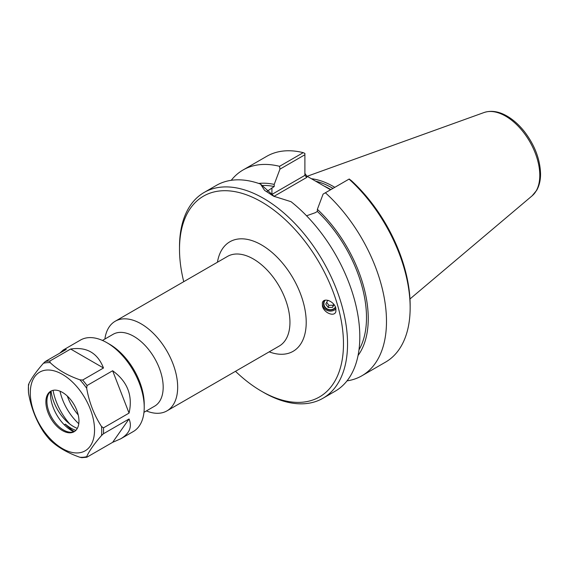 <?xml version="1.0" encoding="UTF-8"?>
<svg xmlns="http://www.w3.org/2000/svg" width="569" height="569" viewBox="0 0 569 569"><rect width="100%" height="100%" fill="white"/><g stroke="black" fill="none" stroke-linecap="round" stroke-linejoin="round"><path stroke-width="0.85" d="M335.44 307.075A6.223 5.711 16.8 0 1 327.694 309.145A6.223 5.711 16.8 0 1 324.138 302.146A6.223 5.711 16.8 0 1 325.226 300.183M322.417 306.115L322.367 302.793C323.704 297.068 334.309 301.35 335.831 308.22L335.881 311.542C334.544 317.267 323.939 312.993 322.417 306.115M335.966 308.818A7.731 7.098 16.8 0 1 326.812 310.261A7.731 7.098 16.8 0 1 322.538 302.317M78.216 414.936A35.747 20.64 60 0 1 67.32 396.067M143.971 412.319L154.583 406.188A41.501 23.962 -120 0 0 163.182 387.19A41.501 23.962 -120 0 0 145.067 345.426A41.501 23.962 -120 0 0 113.089 334.309L102.47 340.44M146.375 410.925A51.743 29.873 -120 0 0 166.952 410.875A51.743 29.873 -120 0 0 177.67 387.19A51.743 29.873 -120 0 0 155.081 335.113A51.743 29.873 -120 0 0 115.208 321.25A51.743 29.873 -120 0 0 104.881 339.046M183.737 281.683A115.948 66.943 60 0 1 179.505 249.208A115.948 66.943 60 0 1 261.491 201.874A115.948 66.943 60 0 1 343.477 343.882A115.948 66.943 60 0 1 261.491 391.216A115.948 66.943 60 0 1 235.488 371.308M273.974 196.355L306.805 177.393L304.892 175.373L271.925 194.406A30.52 17.618 0 0 0 271.221 194.826M330.568 189.783L306.805 176.084L304.892 173.417M306.563 215.786L315.091 212.77L317.374 211.455L317.374 209.328L323.107 194.086L349.217 179.007L351.443 180.714A115.948 66.943 -120 0 1 410.149 305.389L410.149 307.737A118.821 68.6 60 0 1 385.54 362.126L361.877 375.789A118.821 68.6 60 0 1 347.019 380.867M274.336 196.533L260.531 184.079L264.578 190.366L273.632 196.205L291.043 201.696A118.821 68.6 -120 0 1 359.807 336.805A118.821 68.6 -120 0 1 335.198 391.195L322.936 398.272A118.821 68.6 -120 0 0 347.545 343.882A118.821 68.6 -120 0 0 295.681 224.3A118.821 68.6 -120 0 0 204.115 192.471A118.821 68.6 -120 0 0 179.505 246.861L179.505 249.208M266.733 191.547L274.215 186.532L274.215 184.406L279.941 169.164L304.892 154.761L304.892 175.373M231.234 180.316A118.821 68.6 60 0 1 243.055 169.982L266.726 156.326A118.821 68.6 60 0 1 303.22 152.656L304.892 153.417L304.892 154.761M261.491 391.216L263.525 392.39A118.821 68.6 -120 0 0 322.936 398.272M260.531 184.079A118.821 68.6 -120 0 0 216.376 185.387L204.115 192.471M349.046 179.114A118.821 68.6 60 0 1 410.149 307.737M325.376 192.77A118.821 68.6 60 0 1 361.877 375.789M243.055 169.982A118.821 68.6 60 0 1 279.557 166.319L279.941 169.164M303.22 152.656L279.557 166.319M315.617 181.177A82.889 47.853 60 0 1 332.957 188.396M311.364 178.716A83.849 48.408 60 0 1 334.8 187.336M317.374 211.455A99.995 57.732 60 0 1 358.982 349.857M317.374 209.328A102.477 59.162 60 0 1 358.05 355.497M258.717 183.446A102.477 59.162 60 0 1 274.215 184.406M262.366 185.501A99.995 57.732 60 0 1 274.215 186.532M334.003 304.586L332.559 307.367L328.242 307.502L325.781 304.088L327.63 300.524L328.605 300.496M326.698 302.317L328.889 305.354L333.206 305.212L333.719 304.223M328.242 307.502L328.889 305.354M332.559 307.367L333.206 305.212M324.607 300.361A6.6 6.06 -163.2 0 0 326.521 308.903A6.6 6.06 -163.2 0 0 335.603 307.495M112.634 370.753C127.513 381.564 132.99 395.683 129.056 413.094L103.466 427.867L101.524 426.501C94.141 415.15 89.191 402.39 86.673 388.229L87.036 385.533L112.634 370.753L129.056 413.094M59.795 353.15L63.195 350.042L80.478 340.07A52.817 30.491 60 0 1 106.887 342.687A52.817 30.491 60 0 1 144.227 407.368A52.817 30.491 60 0 1 133.288 431.551L120.742 438.799L112.634 442.341L87.036 457.113L86.673 456.658C89.191 451.018 94.141 443.976 101.524 435.534L103.466 433.742L129.056 418.969C132.285 426.928 129.512 433.535 120.742 438.799M63.195 350.042L66.239 349.43L45.371 361.471L43.429 363.264C36.046 371.713 31.096 378.755 28.578 384.388L28.948 384.843M49.78 361.08L70.641 349.032C86.637 346.628 97.584 352.951 103.494 368.001L82.633 380.049L79.895 379.808C67.569 375.497 57.668 369.779 50.2 362.659L49.78 361.08A52.817 30.491 60 0 0 45.371 361.471M129.056 418.969L112.634 442.341M75.883 430.349A32.106 18.535 60 0 1 65.414 424.168L64.29 424.823M51.082 391.067A32.106 18.535 -120 0 0 77.32 428.372M74.29 431.565A33.955 19.602 60 0 1 65.414 424.168M73.778 431.764A30.185 17.426 60 0 1 50.534 391.5M87.036 457.113L86.673 456.658A51.871 29.951 60 0 1 79.895 457.263L81.78 457.668L86.744 457.241M70.641 349.032L103.494 368.001M28.464 391.828L28.578 393.421C31.096 407.582 36.046 420.342 43.429 431.693L43.827 432.248M49.773 439.652L50.2 440.114C57.668 447.234 67.569 452.952 79.895 457.263M94.546 430.029A45.435 26.231 60 0 1 46.359 434.332A45.435 26.231 60 0 1 46.359 370.078A45.435 26.231 60 0 1 94.546 430.029M106.887 342.687L109.554 344.224A49.041 28.315 60 0 1 144.227 404.289L144.227 407.368M78.785 423.713A38.671 22.326 60 0 1 60.008 391.188M69.838 424.061A43.386 25.05 60 0 1 53.066 390.327M74.624 431.416A23.393 13.507 60 0 1 69.361 432.127A23.393 13.507 60 0 1 51.765 417.632A23.393 13.507 60 0 1 48.009 395.142A23.393 13.507 60 0 1 51.26 390.939M78.963 421.024A23.393 13.507 60 0 1 74.112 431.736A23.393 13.507 60 0 1 50.726 418.229A23.393 13.507 60 0 1 50.726 391.223A23.393 13.507 60 0 1 68.749 397.489A23.393 13.507 60 0 1 78.963 421.024M115.208 321.25L227.486 256.427A51.743 29.873 60 0 1 267.366 270.289A51.743 29.873 60 0 1 289.948 322.367A51.743 29.873 60 0 1 279.237 346.052L166.952 410.875M269.18 351.855A63.244 36.516 -120 0 0 306.214 322.367A63.244 36.516 -120 0 0 265.353 247.33A63.244 36.516 -120 0 0 217.436 262.231M272.138 195.359A1.913 1.11 60 0 1 271.925 194.406L271.925 187.855M306.805 177.393L306.805 176.084M330.881 189.598A82.889 47.853 -120 0 0 323.996 185.999M532.143 195.807L536.702 190.295C539.277 185.743 540.557 180.316 540.55 174.022C540.159 159.462 534.846 145.401 524.611 131.852C519.141 124.881 513.131 119.54 506.588 115.827C498.565 111.332 491.054 110.237 484.055 112.527A48.344 27.909 60 0 1 520.301 128.452A48.344 27.909 60 0 1 539.789 175.344A48.344 27.909 60 0 1 532.143 195.807L409.972 298.974M103.466 427.867A52.817 30.491 60 0 1 103.551 430.854A52.817 30.491 60 0 1 103.466 433.742M82.633 380.049A52.817 30.491 60 0 1 87.036 385.533M50.2 440.114A51.871 29.951 60 0 1 43.429 431.693M28.578 393.421A51.871 29.951 60 0 1 28.578 384.388M43.429 363.264A51.871 29.951 60 0 1 50.2 362.659M79.895 379.808A51.871 29.951 60 0 1 86.673 388.229M101.524 426.501A51.871 29.951 60 0 1 101.73 431.138A51.871 29.951 60 0 1 101.524 435.534M484.055 112.527L307.153 176.283M43.635 431.999L49.958 439.873M28.45 384.786L28.464 392.582"/></g></svg>
